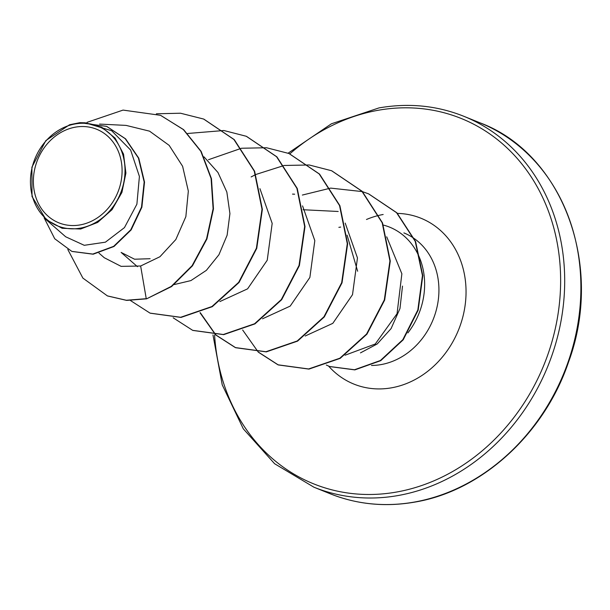 <?xml version="1.0" encoding="UTF-8"?>
<svg xmlns="http://www.w3.org/2000/svg" width="610" height="610" viewBox="0 0 610 610"><rect width="100%" height="100%" fill="white"/><g stroke="black" fill="none" stroke-linecap="round" stroke-linejoin="round"><path stroke-width="0.91" d="M80.116 224.915A50.462 43.287 112 0 1 33.428 183.946A50.462 43.287 112 0 1 75.335 127.154A50.462 43.287 112 0 1 122.03 168.131A50.462 43.287 112 0 1 80.116 224.915M80.276 228.148A53.794 46.147 112 0 1 30.5 184.464A53.794 46.147 112 0 1 75.175 123.929A53.794 46.147 112 0 1 124.951 167.605A53.794 46.147 112 0 1 80.276 228.148M79.857 122.679L85.232 122.801L101.748 127.208L115.107 138.127L123.533 154.124L125.912 173.072L121.901 192.455L112.034 209.68L97.653 222.421L80.665 229.017L62.167 228.285L46.085 219.646L32.017 196.512L31.911 167.186L45.849 140.567L69.555 124.76L79.857 122.679L106.628 126.384L125.233 138.691L138.424 158.028L144.166 181.948L141.512 207.11L130.792 229.756L113.643 246.348L92.819 254.065L71.82 251.381L54.725 238.754L44.103 217.785M338.863 227.347L340.693 227.072M402.501 286.105L399.969 308.546L391.079 328.607L377.247 343.933L360.464 352.885M407.892 332.892A69.448 59.582 -68 0 0 389.592 227.133A69.448 59.582 -68 0 0 383.37 225.075M150.113 258.709L134.574 259.219L121.123 252.418L137.456 266.692M347.09 235.124L357.643 271.229M345.085 355.203L375.264 344.002L397.049 313.715L401.868 273.791L386.702 236.81M305.168 336.011L332.808 323.346L352.511 294.676L357.46 257.931L345.199 223.115M262.529 318.786L290.192 306.106L309.872 277.451L314.813 240.63L302.56 205.883M219.89 301.561L247.584 288.85L267.233 260.226L272.182 223.39L259.921 188.658M174.262 284.557L190.907 280.592L206.378 270.344L218.937 254.728L227.126 235.201L229.924 213.614L226.844 192.043L217.976 172.493L203.992 156.823M98.98 253.112L104.272 257.733L121.115 266.364L140.643 266.006L159.934 256.734L175.825 239.539L185.852 216.664L188.33 191.121L182.611 166.278L169.168 145.371L149.572 131.165L126.102 125.401L99.582 124.082M46.085 219.646L65.689 236.787L84.264 245.311L105.408 242.178L124.455 227.614L136.892 204.197L139.408 176.442L130.647 150.075L111.668 130.738L85.232 122.801M160.811 115.458L183.297 129.526L200.789 151.257L211.098 178.539L213.111 208.742L206.569 238.83L192.104 265.678L171.25 286.403L146.598 298.831L171.601 286.548L192.463 265.823L206.92 238.975L213.469 208.887L211.456 178.677L201.14 151.394L183.656 129.671L160.636 115.389M72.003 251.45L93.177 254.21L113.994 246.486L131.15 229.901L141.871 207.248L144.524 182.093L138.775 158.173L125.591 138.836L106.803 126.461M160.46 115.313L123.067 110.09L86.971 122.374M67.817 249.513L82.884 278.099L107.391 295.888L126.308 300.257L146.248 298.687L140.643 266.006M146.598 298.831L126.666 300.402L107.574 295.964M203.824 119.118L234.255 139.621L254.614 171.227L262.369 209.352L256.749 248.362L239.029 282.483L212.295 306.677L181.025 317.429L150.22 313.189M246.463 136.343L276.902 156.854L297.253 188.459L305.008 226.585L299.388 265.594L281.667 299.708L254.934 323.902L223.672 334.654L192.859 330.422M289.11 153.575L319.541 174.086L339.892 205.684L347.647 243.809L342.027 282.819L324.306 316.933L297.573 341.127L266.311 351.878L235.681 347.723L216.001 335.02M215.848 334.882L200.24 312.64M331.748 170.8L362.18 191.311L382.531 222.917L390.286 261.042L384.666 300.051L366.945 334.166L340.212 358.352L308.95 369.103L278.32 364.948L258.64 352.252M368.73 193.919L396.904 212.814L415.585 241.514L422.799 275.644L418.193 310.086L403.195 339.816L380.747 360.655L354.86 369.889L329.743 366.564M156.358 113.788L180.522 113.224L203.648 119.049L233.904 139.476L254.256 171.082L262.01 209.215L256.398 248.224L238.67 282.338L211.937 306.533L180.674 317.284L150.037 313.121L130.517 300.562M187.666 133.483L223.809 130.525M224 130.548L246.287 136.274L276.543 156.709L296.895 188.315L304.649 226.44L299.037 265.449L281.309 299.563L254.576 323.757L223.313 334.509L192.684 330.346L173.156 317.795M208.498 159.706L241.43 148.276M241.651 148.245L266.448 147.75M266.639 147.773L288.934 153.499L319.183 173.941L339.534 205.547L347.288 243.672L341.676 282.674L323.948 316.788L297.215 340.982L265.952 351.734L235.323 347.578L215.795 335.02M215.643 334.875L199.996 312.739M251.137 176.938L255.598 174.605M255.857 174.483L284.077 165.501M284.29 165.47L309.087 164.982M309.285 165.005L331.573 170.731L361.829 191.166L382.18 222.772L389.927 260.897L384.315 299.906L366.587 334.021L339.854 358.215L308.591 368.966L277.962 364.803L258.434 352.244M258.282 352.107L242.635 329.964M302.362 195.055L330.513 188.147M330.765 188.124L362.233 191.586M362.546 191.685L368.554 193.843L396.546 212.677L415.227 241.369L422.448 275.499L417.842 309.941L402.836 339.671L380.396 360.51L354.501 369.744L329.56 366.496L326.297 365.032M330.094 493.734A200.027 171.608 -68 0 0 414.503 502.038A200.027 171.608 -68 0 0 577.632 325.26A200.027 171.608 -68 0 0 479.956 122.808L463.76 116.266A200.027 171.608 112 0 1 561.429 318.717A200.027 171.608 112 0 1 398.307 495.495A200.027 171.608 112 0 1 313.898 487.192L330.094 493.734C356.964 504.462 385.223 507.245 414.884 502.083C481.526 491.08 544.311 434.084 568.581 361.936C604.396 265.144 562.336 153.369 479.956 122.808M289.826 153.865A197.022 169.031 112 0 1 378.063 110.288A197.022 169.031 112 0 1 560.384 270.276A197.022 169.031 112 0 1 396.729 492.011A197.022 169.031 112 0 1 214.583 334.989M403.881 232.906A69.448 59.582 112 0 1 413.923 238.335M414.35 238.632A69.448 59.582 112 0 1 436.325 309.956A69.448 59.582 112 0 1 381.158 364.574A69.448 59.582 112 0 1 371.482 365.451M397.453 213.393A89.449 76.746 112 0 1 465.994 295.072A89.449 76.746 112 0 1 391.635 387.8A89.449 76.746 112 0 1 328.607 366.099M366.473 219.493A89.449 76.746 112 0 1 378.871 215.391M379.123 215.33A89.449 76.746 112 0 1 383.156 214.499M463.76 116.266C436.89 105.538 408.624 102.754 378.962 107.917L331.428 123.784L288.141 153.186M212.966 334.921L222.238 384.864L243.306 428.83L274.607 463.73L313.898 487.192M292.51 194.102L294.638 194.201M303.079 209.733L338.199 211.479"/></g></svg>

